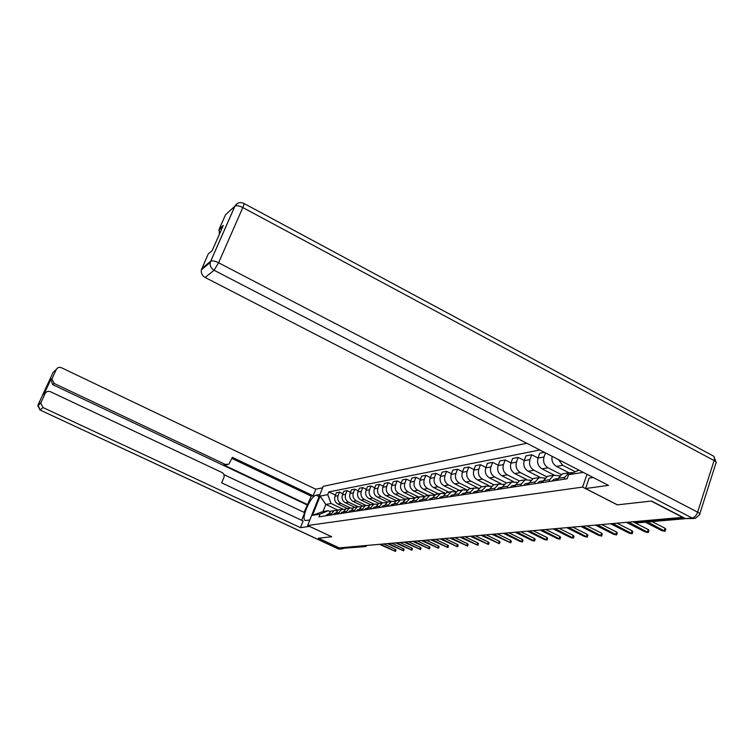 <?xml version="1.0" encoding="UTF-8"?>
<svg xmlns="http://www.w3.org/2000/svg" width="754" height="754" viewBox="0 0 754 754"><rect width="100%" height="100%" fill="white"/><g stroke="black" fill="none" stroke-linecap="round" stroke-linejoin="round"><path stroke-width="1.13" d="M526.763 443.258L323.183 486.339L307.641 525.491L582.606 487.093L617.337 504.86L651.183 501.08L682.634 517.348L339.253 547.904L318.48 538.224L331.703 536.744L307.641 525.491M364.889 546.631L342.9 548.29L364.125 546.424L365.143 545.594M341.619 547.687L342.9 548.29M565.208 473.408L562.333 473.87L558.28 478.347L564.737 477.348L568.808 472.824L573.257 472.654M564.737 477.348L564.077 479.224M558.28 478.347L557.63 480.213M575.293 471.759L562.748 465.303L558.384 459.554M549.006 481.533L549.657 479.695L553.672 475.265L559.694 475.821M552.088 456.311C551.4 460.769 552.861 464.134 556.471 466.387L568.931 472.777M550.288 475.812L547.451 476.264L543.455 480.656L542.805 482.485M561.136 474.511L548.073 467.829C544.181 465.303 542.823 461.674 544.011 456.962L545.453 452.89M534.52 483.757L535.161 481.957L539.129 477.602L544.935 478.083M544.341 452.315L539.741 453.211L538.007 458.093C536.82 462.767 538.168 466.358 542.041 468.865L554.19 475.077M535.943 478.121L533.144 478.564L529.204 482.88L528.563 484.671M546.593 476.688L533.973 470.26C530.128 467.782 528.799 464.228 529.977 459.601L531.702 454.775L525.915 455.897L524.2 460.685C523.031 465.275 524.35 468.799 528.158 471.259L540.053 477.31M520.599 485.896L521.231 484.125L525.142 479.855L530.75 480.26M538.036 458.017L531.702 454.775M522.136 480.336L519.383 480.779L515.491 485.02L514.869 486.773M532.635 478.809L520.392 472.598C516.613 470.166 515.302 466.679 516.471 462.136L518.177 457.395L512.607 458.479L510.91 463.182C509.751 467.687 511.042 471.146 514.803 473.559L526.49 479.478M507.197 487.951L507.819 486.217L511.683 482.023L517.093 482.362M524.266 460.506L518.177 457.395M508.856 482.475L506.141 482.918L502.296 487.075L501.674 488.799M519.214 480.854L507.31 474.85C503.597 472.466 502.305 469.045 503.465 464.587L505.152 459.931L499.779 460.967L498.102 465.595C496.952 470.015 498.224 473.418 501.919 475.783L513.465 481.589M494.294 489.93L494.907 488.224L498.724 484.106L503.955 484.398M511.005 462.909L505.152 459.931M496.057 484.539L493.38 484.973L489.591 489.054L488.978 490.75M506.358 482.88L494.709 477.018C491.043 474.681 489.78 471.325 490.92 466.943L492.588 462.372L487.414 463.371L485.755 467.914C484.615 472.258 485.868 475.595 489.506 477.913L500.958 483.663M481.853 491.844L482.466 490.166L486.226 486.123L491.297 486.349M498.234 465.227L492.588 462.372M483.71 486.528L481.071 486.952L477.339 490.967L476.773 492.513M494.03 484.86L482.551 479.12C478.941 476.82 477.697 473.521 478.828 469.214L480.477 464.718L475.482 465.689L473.842 470.157C472.711 474.426 473.946 477.706 477.536 479.978L488.978 485.699M469.865 493.681L470.468 492.032L474.181 488.055L479.092 488.243M485.915 467.461L480.477 464.718M471.806 488.441L469.205 488.856L465.52 492.805L464.916 494.445M482.126 486.782L470.816 481.137C467.254 478.884 466.038 475.642 467.16 471.41L468.79 466.99L463.964 467.932L462.343 472.315C461.222 476.519 462.438 479.733 465.972 481.976L477.555 487.734M458.291 495.463L458.884 493.842L462.551 489.93L467.31 490.072M474.04 469.629L468.79 466.99M461.495 490.486L457.753 490.703L454.106 494.586L453.512 496.189M470.637 488.63L459.478 483.088C455.972 480.873 454.775 477.687 455.887 473.531L457.499 469.186L452.834 470.091L451.231 474.407C450.129 478.536 451.316 481.702 454.803 483.898L466.952 489.921M447.113 497.178L447.706 495.585L451.326 491.74L455.944 491.834M462.56 471.712L457.499 469.186M450.327 492.249L446.688 492.485L443.088 496.302L442.504 497.885M459.525 490.42L448.526 484.973C445.077 482.805 443.899 479.667 444.992 475.576L446.585 471.307L442.08 472.174L440.496 476.424C439.403 480.487 440.572 483.597 444.012 485.755L456.085 491.721M436.321 498.828L436.905 497.263L440.477 493.484L444.964 493.55M451.476 473.738L446.585 471.307M439.535 493.964L435.991 494.209L432.447 497.96L431.863 499.516M448.79 492.145L437.942 486.801C434.54 484.662 433.38 481.58 434.464 477.555L436.038 473.352L431.684 474.2L430.11 478.375C429.026 482.372 430.185 485.435 433.569 487.555L445.256 493.304M425.887 500.43L426.462 498.894L429.987 495.171L434.342 495.208M440.77 475.699L436.038 473.352M429.101 495.623L425.652 495.868L422.146 499.563L421.571 501.099M438.394 493.823L427.697 488.564C424.342 486.462 423.201 483.437 424.276 479.469L425.84 475.331L421.618 476.151L420.063 480.26C418.988 484.2 420.129 487.207 423.465 489.289L434.804 494.85M415.793 501.985L416.359 500.468L419.846 496.801L424.078 496.811M430.402 477.593L425.84 475.331M419.007 497.225L415.652 497.48L412.184 501.118L411.618 502.626M428.338 495.435L417.782 490.27C414.474 488.206 413.352 485.227 414.417 481.325L415.963 477.254L411.873 478.045L410.336 482.089C409.281 485.962 410.393 488.931 413.692 490.977L424.7 496.358M406.02 503.484L406.585 501.994L410.025 498.385L414.144 498.366M420.383 479.431L415.963 477.254M409.233 498.771L405.963 499.035L402.542 502.616L401.986 504.106M418.593 497.009L408.187 491.928C404.917 489.893 403.814 486.961 404.87 483.116L406.397 479.11L402.438 479.883L400.921 483.861C399.865 487.678 400.968 490.59 404.21 492.607L414.926 497.829M396.566 504.935L397.122 503.465L400.515 499.911L404.53 499.874M410.676 481.212L406.397 479.11M399.771 500.279L396.585 500.552L392.655 505.538M409.158 498.526L398.885 493.531C395.661 491.533 394.568 488.639 395.614 484.86L397.122 480.911L393.286 481.655L391.788 485.576C390.742 489.337 391.826 492.202 395.03 494.19L405.473 499.261M387.396 506.339L391.307 501.401L395.209 501.335M401.269 482.937L397.122 480.911M390.61 501.74L387.499 502.013L383.607 506.924M400.006 499.996L389.865 495.076C386.679 493.116 385.605 490.27 386.642 486.547L388.14 482.654L384.417 483.38L382.928 487.244C381.901 490.939 382.966 493.766 386.133 495.727L396.321 500.656M378.517 507.706L382.382 502.833L386.18 502.758M392.155 484.615L388.14 482.654M381.722 503.154L378.687 503.427L374.842 508.271M391.128 501.429L381.119 496.584C377.98 494.652 376.925 491.853 377.942 488.177L379.422 484.351L375.812 485.048L374.342 488.856C373.324 492.503 374.37 495.284 377.5 497.206L387.462 502.023M369.903 509.025L373.72 504.228L377.424 504.134M383.315 486.245L379.422 484.351M373.098 504.52L370.139 504.803L366.34 509.572M382.476 502.795L372.636 498.045C369.535 496.141 368.489 493.38 369.507 489.77L370.968 485.991L367.462 486.669L366.01 490.42C365.002 494.021 366.039 496.763 369.121 498.658L378.951 503.389M361.552 510.307L365.322 505.576L368.932 505.472M374.747 487.819L370.968 485.991M364.738 505.859L361.845 506.141L358.084 510.844M374.05 504.115L364.399 499.468C361.336 497.593 360.308 494.869 361.307 491.306L362.759 487.584L359.356 488.243L357.914 491.947C356.915 495.491 357.933 498.187 360.978 500.053L370.685 504.718M353.438 511.551L357.17 506.895L360.695 506.763M366.425 489.355L362.759 487.584M356.614 507.15L353.786 507.433L350.082 512.07M365.878 505.397L356.397 500.844C353.372 498.997 352.363 496.321 353.353 492.805L354.785 489.139L351.487 489.78L350.054 493.427C349.064 496.914 350.073 499.582 353.079 501.419L362.665 506.009M345.558 512.767L349.253 508.168L352.693 508.026M358.348 490.854L354.785 489.139M348.734 508.403L345.973 508.696L342.297 513.267M357.962 506.65L348.621 502.183C345.634 500.364 344.635 497.725 345.624 494.256L347.038 490.637L343.833 491.259L342.42 494.86C341.439 498.3 342.429 500.929 345.398 502.739L354.87 507.263M337.915 513.936L341.562 509.402L344.917 509.252M350.497 492.296L347.038 490.637M341.072 509.629L338.367 509.921L334.738 514.426M350.28 507.876L341.062 503.484C338.122 501.693 337.132 499.082 338.112 495.67L339.517 492.098L336.388 492.711L334.993 496.255C334.022 499.648 335.002 502.239 337.933 504.03L347.283 508.479M330.478 515.076L334.079 510.609L337.358 510.449M342.872 493.71L339.517 492.098M333.626 510.816L330.987 511.108L327.396 515.548M583.266 472.381L568.554 474.709L578.959 470.157M337.867 510.147L325.841 504.426L323.032 511.542L328.273 510.694L320.035 514.105L318.951 516.848L567.149 478.752L568.554 474.709M320.035 514.105L312.514 515.302L320.139 496.094L327.745 494.624L331.1 503.502L325.841 504.426L320.139 496.094M539.836 449.997L328.81 491.91L327.745 494.624M587.008 474.304L582.606 487.093M342.825 509.082L331.1 503.502M328.273 510.694L330.101 511.561M335.455 495.086L328.81 491.91M323.032 511.542L312.514 515.302M652.04 521.598L665.056 528.262L665.754 529.148L665.141 531.052M645.273 522.192L661.824 530.637L665.047 531.334L647.752 521.975M558.233 478.479L555.51 480.534M555.575 478.988L554.03 479.224L552.069 481.061M632.926 521.768L648.261 529.572L648.968 530.439L648.346 532.315M557.998 479.148L557.14 480.289M626.338 522.352L645.132 531.9L648.261 532.578L628.723 522.145M543.408 480.788L540.844 482.786M540.995 481.25L539.478 481.486L537.545 483.295M617.008 523.182L632.106 530.835L632.823 531.683L632.21 533.54M543.144 481.542L542.418 482.551M610.57 523.757L629.081 533.116L632.125 533.785L612.861 523.549M593.181 477.489L589.119 478.093L585.538 488.526L608.478 485.378L205.097 277.453C202.157 275.681 200.913 273.146 201.356 269.857L208.198 254.023L212.176 250.611L223.278 225.437L219.216 229.075L225.55 214.72L234.975 206.115C236.624 205.314 239.235 205.785 242.816 207.548L218.594 262.769L697.639 512.173L714.085 460.581L242.816 207.548C243.985 204.786 244.296 203.382 243.749 203.335C240.064 201.78 237.142 202.703 234.975 206.115L210.734 261.148L234.871 206.2L237.444 203.439M693.812 518.526L685.499 518.611L651.541 501.042L617.451 504.85L585.538 488.526M219.32 234.419L219.216 229.075M309.555 526.386L300.469 527.659L43.044 407.565L40.028 409.988L338.358 548.893L340.78 548.686L318.348 538.233L331.656 536.754L309.545 526.405M309.819 519.996L305.417 520.524C300.375 519.77 310.591 495.708 316.152 495.199L319.969 494.445M322.608 487.791L315.785 489.214L313.164 495.783L232.326 457.329L228.924 464.153L225.38 464.464L54.184 383.447L52.761 384.672L50.791 379.526L43.789 394.662L45.504 392.9M304.032 512.343L311.27 496.16L313.164 495.783M301.647 520.307L304.701 512.654L223.938 474.643M315.785 489.214L61.442 367.735C59.18 366.906 57.455 367.49 56.267 369.488L53.1 372.382L38.058 404.86L41.046 402.372L45.155 393.494C46.352 391.477 48.096 390.883 50.377 391.694L222.006 472.522C223.929 473.672 224.56 475.331 223.9 477.489L221.657 482.843L303.117 520.995L300.469 527.659M56.267 369.488L51.969 378.942L54.184 383.447M41.046 402.372L40.791 403.117L43.044 407.565M340.78 548.686L343.815 548.488M307.858 504.728L223.787 464.964L225.38 464.464M307.01 504.878L52.761 384.672M311.27 496.16L231.874 458.413M227.086 464.803L223.787 464.964M529.157 483.022L526.744 484.954M526.971 483.437L525.481 483.672L523.568 485.435M601.701 524.548L616.565 532.041L617.29 532.88L616.678 534.709M528.856 483.861L528.252 484.718M595.406 525.104L613.633 534.284L616.602 534.944L597.602 524.907M515.444 485.161L513.182 487.037M513.483 485.538L512.004 485.764L510.128 487.499M586.951 525.858L601.607 533.21L602.333 534.03L601.72 535.84M515.105 486.104L514.633 486.811M580.797 526.405L598.761 535.406L601.645 536.056L582.917 526.217M502.239 487.235L500.119 489.035M500.486 487.555L499.035 487.781L497.178 489.487M572.748 527.121L587.187 534.341L587.913 535.142L587.309 536.923M501.862 488.281L501.523 488.828M566.725 527.659L584.425 536.49L587.234 537.131L568.77 527.48M489.525 489.233L487.536 490.967M487.961 489.506L486.528 489.723L484.699 491.41M559.053 528.337L573.285 535.425L574.011 536.207L573.417 537.97M553.153 528.865L570.608 537.536L573.342 538.168L555.123 528.695M477.263 491.156L475.406 492.833M475.878 491.382L474.473 491.599L472.664 493.257M545.839 529.515L559.873 536.471L560.599 537.244L560.005 538.978M540.071 530.034L557.272 538.544L559.939 539.167L541.966 529.864M464.228 493.201L462.833 493.408L465.444 493.003L463.691 494.633M462.833 493.408L461.052 495.039M533.087 530.656L546.914 537.479L547.649 538.243L547.055 539.958M527.432 531.155L544.388 539.515L546.999 540.128L529.261 530.995M454.021 494.822L452.391 496.368M452.975 494.944L451.599 495.161L449.836 496.754M520.769 531.749L534.407 538.46L535.142 539.204L534.548 540.891M515.218 532.239L531.947 540.458L534.492 541.061L516.999 532.088M442.994 496.566L441.476 498.036M442.098 496.641L440.741 496.848L439.007 498.422M508.856 532.805L522.315 539.402L523.05 540.137L522.465 541.806M503.418 533.295L519.921 541.363L522.409 541.966L505.133 533.144M432.334 498.253L430.92 499.657M431.59 498.271L430.251 498.479L428.536 500.025M497.338 533.832L510.618 540.316L511.353 541.033L510.769 542.682M492.013 534.303L510.712 542.833L493.672 534.162M422.033 499.883L420.713 501.231M421.42 499.855L420.101 500.062L418.404 501.58M486.198 534.822L499.289 541.202L500.034 541.909L499.45 543.53M480.967 535.293L499.402 543.681L482.569 535.151M412.061 501.467L410.836 502.739M411.571 501.391L410.27 501.589L408.602 503.088M475.416 535.783L488.338 542.051L489.073 542.757L488.498 544.36M470.279 536.245L488.451 544.492L471.834 536.103M402.4 503.003L401.269 504.209M402.042 502.871L399.111 504.539M464.964 536.716L477.716 542.88L478.46 543.568L477.885 545.151M459.921 537.159L477.838 545.283L461.429 537.027M393.051 504.483L392.005 505.632M392.806 504.303L389.912 505.953M454.841 537.611L467.423 543.691L468.168 544.36L467.603 545.924M449.884 538.054L467.555 546.047L451.344 537.922M383.984 505.934L383.032 507.008M383.861 505.698L380.996 507.319M445.02 538.488L457.452 544.463L458.187 545.133L457.621 546.678M440.157 538.921L457.584 546.791L441.571 538.799M375.2 507.338L374.323 508.347M375.181 507.046L372.353 508.648M435.492 539.336L447.772 545.217L448.507 545.877L447.951 547.404M430.713 539.76L447.904 547.517L432.089 539.638M366.68 508.696L365.878 509.647M366.764 508.356L363.965 509.94M426.255 540.156L438.376 545.953L439.111 546.603L438.555 548.111M421.552 540.58L438.517 548.215L422.89 540.458M358.404 510.024L357.679 510.901M358.555 509.629L355.822 511.184M417.282 540.957L429.252 546.669L429.987 547.3L429.431 548.789M412.664 541.372L429.394 548.893L413.955 541.249M350.374 511.316L349.724 512.126M349.46 511.052L350.544 510.882L347.924 512.4M408.564 541.73L420.393 547.357L421.128 547.988L420.581 549.459M404.021 542.135L420.543 549.553L405.275 542.022M342.57 512.579L341.996 513.314M342.768 512.06L340.243 513.578M400.091 542.484L411.778 548.026L412.513 548.648L411.967 550.1M395.624 542.88L411.929 550.194L396.849 542.776M334.983 513.804L334.484 514.464M335.21 513.229L332.778 514.728M391.863 543.219L403.409 548.686L404.135 549.289L403.597 550.731M387.462 543.615L403.569 550.816L388.649 543.502M327.613 514.991L327.179 515.585M327.858 514.36L325.521 515.84M383.852 543.936L395.266 549.317L395.991 549.92L395.454 551.344M379.526 544.313L395.426 551.428L380.685 544.218M337.933 504.03L341.062 503.484M345.398 502.739L348.621 502.183M353.079 501.419L356.397 500.844M360.978 500.053L364.399 499.468M369.121 498.658L372.636 498.045M377.5 497.206L381.119 496.584M386.133 495.727L389.865 495.076M395.03 494.19L398.885 493.531M404.21 492.607L408.187 491.928M413.692 490.977L417.782 490.27M423.465 489.289L427.697 488.564M433.569 487.555L437.942 486.801M444.012 485.755L448.526 484.973M454.803 483.898L459.478 483.088M465.972 481.976L470.816 481.137M477.536 479.978L482.551 479.12M489.506 477.913L494.709 477.018M501.919 475.783L507.31 474.85M514.803 473.559L520.392 472.598M528.158 471.259L533.973 470.26M542.041 468.865L548.073 467.829M556.471 466.387L562.748 465.303M335.257 513.106L338.433 512.616M342.825 511.928L346.086 511.419M350.61 510.712L353.965 510.194M358.621 509.468L362.08 508.922M366.878 508.177L370.45 507.621M375.388 506.858L379.064 506.283M384.163 505.482L387.952 504.897M393.211 504.077L397.122 503.465M402.542 502.616L406.585 501.994M412.184 501.118L416.359 500.468M422.146 499.563L426.462 498.894M432.447 497.96L436.905 497.263M443.088 496.302L447.706 495.585M454.106 494.586L458.884 493.842M465.52 492.805L470.468 492.032M477.339 490.967L482.466 490.166M489.591 489.054L494.907 488.224M502.296 487.075L507.819 486.217M515.491 485.02L521.231 484.125M529.204 482.88L535.161 481.957M543.455 480.656L549.657 479.695M327.905 514.256L330.987 513.776M342.42 494.86L345.624 494.256M350.054 493.427L353.353 492.805M357.914 491.947L361.307 491.306M366.01 490.42L369.507 489.77M374.342 488.856L377.942 488.177M382.928 487.244L386.642 486.547M391.788 485.576L395.614 484.86M400.921 483.861L404.87 483.116M410.336 482.089L414.417 481.325M420.063 480.26L424.276 479.469M430.11 478.375L434.464 477.555M440.496 476.424L444.992 475.576M451.231 474.407L455.887 473.531M462.343 472.315L467.16 471.41M473.842 470.157L478.828 469.214M485.755 467.914L490.92 466.943M498.102 465.595L503.465 464.587M510.91 463.182L516.471 462.136M524.2 460.685L529.977 459.601M538.007 458.093L544.011 456.962M334.993 496.255L338.112 495.67M635.188 522.381L684.915 518.309M634.123 521.664L637.969 522.824L685.622 518.667M362.806 545.802L365.586 546.565L367.132 545.415M664.34 530.448L665.056 528.262M647.554 531.721L648.261 529.572M631.409 532.937L632.106 530.835M201.752 268.622L210.639 261.214L210.234 262.486C209.791 265.851 211.063 268.433 214.061 270.252L205.097 277.453M685.499 518.611L692.144 518.026L214.061 270.252L218.594 262.769C214.956 261.016 212.336 260.479 210.734 261.148L210.234 262.486L201.356 269.857M692.144 518.026L695.32 518.394L699.495 514.765C700.4 514.209 699.778 513.351 697.639 512.173C696.347 515.548 694.509 517.498 692.144 518.026M243.985 203.467L712.954 455.793C714.434 456.358 714.811 457.961 714.085 460.581C716.187 461.787 716.781 462.711 715.857 463.361L699.797 513.823M45.155 393.494L43.789 394.662M50.791 379.526L52.196 378.272M319.112 496.603L316.152 495.199M40.791 403.117L37.804 405.595L40.028 409.988L38.181 405.284M341.882 548.978L338.188 548.884L39.905 409.931M339.743 549.195L338.084 548.837M615.877 534.115L616.565 532.041M600.919 535.246L601.607 533.21M586.508 536.33L587.187 534.341M572.616 537.385L573.285 535.425M559.204 538.394L559.873 536.471M546.264 539.374L546.914 537.479M533.757 540.316L534.407 538.46M521.664 541.231L522.315 539.402M509.977 542.117L510.618 540.316M498.658 542.965L499.289 541.202M487.706 543.794L488.338 542.051M477.094 544.595L477.716 542.88M466.811 545.378L467.423 543.691M456.839 546.132L457.452 544.463M447.169 546.857L447.772 545.217M437.782 547.574L438.376 545.953M428.658 548.262L429.252 546.669M419.808 548.931L420.393 547.357M411.203 549.581L411.778 548.026M402.834 550.213L403.409 548.686M394.7 550.825L395.266 549.317M330.987 511.108L334.079 510.609M338.367 509.921L341.562 509.402M345.973 508.696L349.253 508.168M353.786 507.433L357.17 506.895M361.845 506.141L365.322 505.576M370.139 504.803L373.72 504.228M378.687 503.427L382.382 502.833M387.499 502.013L391.307 501.401M396.585 500.552L400.515 499.911M405.963 499.035L410.025 498.385M415.652 497.48L419.846 496.801M425.652 495.868L429.987 495.171M435.991 494.209L440.477 493.484M446.688 492.485L451.326 491.74M457.753 490.703L462.551 489.93M469.205 488.856L474.181 488.055M481.071 486.952L486.226 486.123M493.38 484.973L498.724 484.106M506.141 482.918L511.683 482.023M519.383 480.779L525.142 479.855M533.144 478.564L539.129 477.602M547.451 476.264L553.672 475.265M562.333 473.87L568.808 472.824M633.822 521.693L637.29 522.918M557.479 478.686L554.03 479.224M542.786 480.977L539.478 481.486M716.177 462.287L713.802 456.302M218.849 230.168L222.713 226.718M51.969 378.942L50.565 380.195M528.658 483.173L525.481 483.672M515.067 485.284L512.004 485.764M501.985 487.32L499.035 487.781M489.374 489.28L486.528 489.723M477.216 491.174L474.473 491.599M454.04 494.784L451.599 495.161M443.022 496.5L440.741 496.848M432.372 498.149L430.251 498.479M422.08 499.751L420.101 500.062M412.118 501.306L410.27 501.589M402.476 502.805L400.76 503.069M393.136 504.256L391.543 504.501M384.088 505.661L382.608 505.896M375.322 507.027L373.946 507.244M366.812 508.347L365.539 508.545M358.555 509.638L357.387 509.817M342.759 512.089L341.76 512.249M335.191 513.267L334.286 513.408M327.839 514.416L327.01 514.539"/></g></svg>
